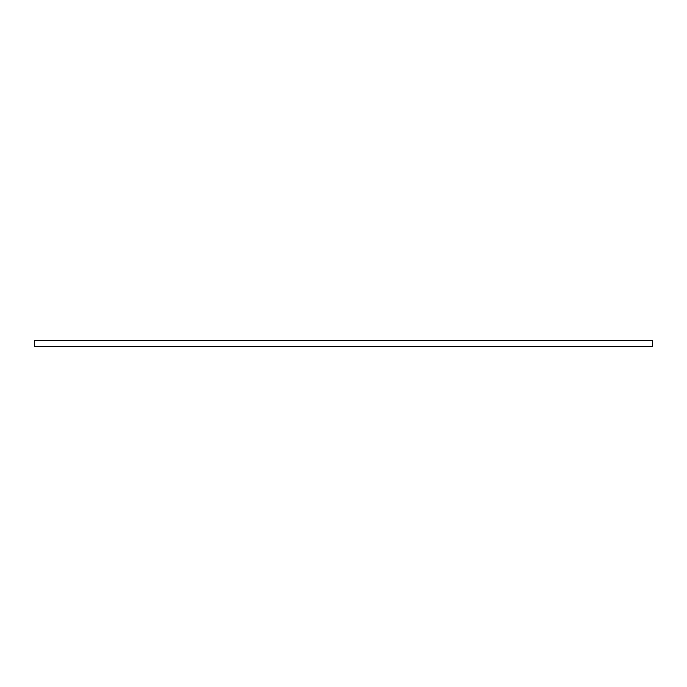 <?xml version="1.0" encoding="UTF-8"?>
<svg xmlns="http://www.w3.org/2000/svg" width="687" height="687" viewBox="0 0 687 687"><rect width="100%" height="100%" fill="white"/><g stroke="black" fill="none" stroke-linecap="round" stroke-linejoin="round"><path stroke-width="0.52" stroke-dasharray="3.44 2.58" d="M34.35 346.592L34.35 340.409M652.65 340.409L652.65 346.592M652.65 346.025L34.35 346.025M652.65 340.975L34.35 340.975"/><path stroke-width="1.03" d="M34.35 340.409L34.35 346.592L652.65 346.592L652.65 340.409L34.35 340.409"/></g></svg>
